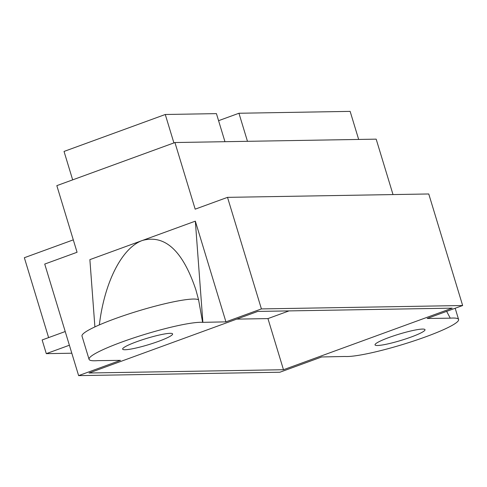 <?xml version="1.0" encoding="UTF-8"?>
<svg xmlns="http://www.w3.org/2000/svg" width="487" height="487" viewBox="0 0 487 487"><rect width="100%" height="100%" fill="white"/><g stroke="black" fill="none" stroke-linecap="round" stroke-linejoin="round"><path stroke-width="0.73" d="M158.537 341.35A26.115 3.275 -16.9 0 1 122.639 349.124A26.115 3.275 -16.9 0 1 146.672 338.404A26.115 3.275 -16.9 0 1 172.611 333.942A26.115 3.275 -16.9 0 1 158.537 341.35M410.943 337.101A26.115 3.275 -16.9 0 1 375.039 344.875A26.115 3.275 -16.9 0 1 399.072 334.149A26.115 3.275 -16.9 0 1 425.011 329.693A26.115 3.275 -16.9 0 1 410.943 337.101M236.694 319.119L267.947 318.595L289.041 310.895M452.21 308.149L257.787 311.424L89.06 372.999L283.477 369.724L452.21 308.149M267.947 318.595L283.477 369.724M218.578 120.685L238.947 113.252L350.141 111.377L358.663 139.446M238.947 113.252L247.469 141.315M72.666 179.861L64.034 151.439L165.27 114.494L216.435 113.629L224.957 141.693M165.27 114.494L173.908 142.916M455.175 308.253L458.59 319.49A61.21 7.67 163.1 0 1 411.412 341.746A61.21 7.67 163.1 0 1 345.033 356.472L321.718 356.959L279.861 372.232L78.62 375.623L44.725 264.07L77.068 252.266L56.827 185.644L174.936 142.539L376.177 139.148L393.015 194.569M174.936 142.539L195.177 209.16L227.514 197.357L261.409 308.916L462.65 305.526L428.755 193.972L227.514 197.357M71.814 353.221L46.295 353.653L42.138 339.963L65.221 331.537M48.615 337.594L24.35 257.72L73.3 239.86M46.295 353.653L69.385 345.228M462.65 305.526L427.172 318.474L449.976 318.175A61.21 7.67 163.1 0 1 458.59 319.49M78.62 375.623L120.478 360.35L97.674 360.642A61.21 7.67 163.1 0 1 89.06 359.327A61.21 7.67 163.1 0 1 136.238 337.077A61.21 7.67 163.1 0 1 202.616 322.345L198.593 299.846L195.89 289.856C182.826 250.896 165.063 234.411 142.606 240.395L195.336 221.153L225.931 321.864L202.616 322.345M94.898 326.911L89.876 259.638L142.606 240.395C122.134 247.475 104.462 282.01 99.354 324.902M261.409 308.916L225.931 321.864M202.872 322.248L195.336 221.153M198.593 299.846A61.21 7.67 163.1 0 0 135.349 311.869A61.21 7.67 163.1 0 0 81.999 336.085L89.06 359.327M446.64 311.37L450.232 318.084"/></g></svg>
